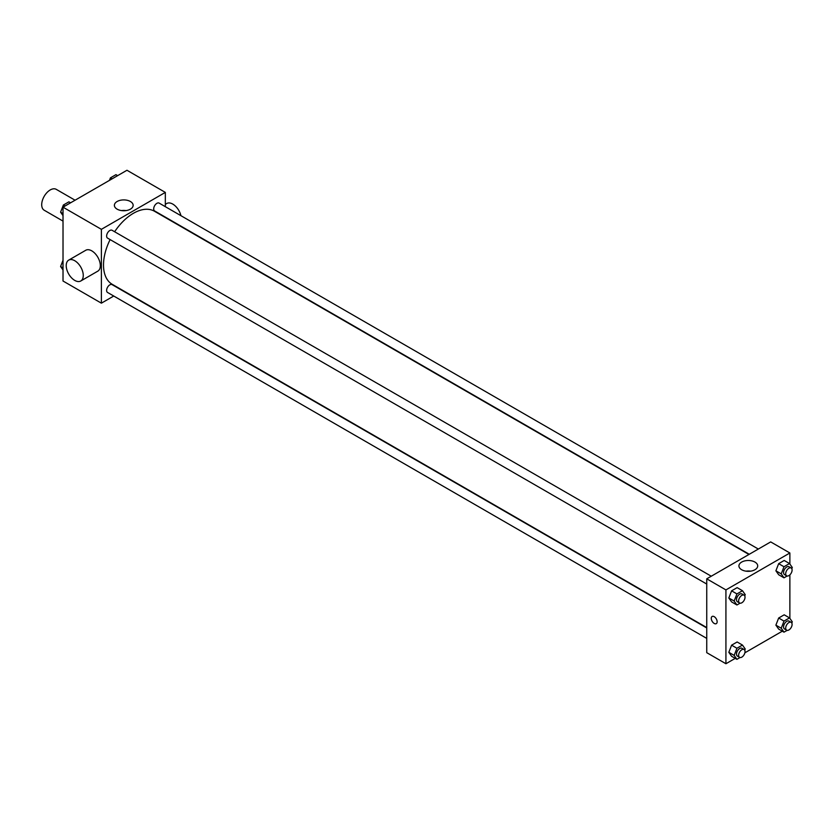 <?xml version="1.0" encoding="UTF-8"?>
<svg xmlns="http://www.w3.org/2000/svg" width="834" height="834" viewBox="0 0 834 834"><rect width="100%" height="100%" fill="white"/><g stroke="black" fill="none" stroke-linecap="round" stroke-linejoin="round"><path stroke-width="1.25" d="M75.07 200.212L56.253 189.349A12.062 6.964 120 0 0 46.965 192.581A12.062 6.964 120 0 0 41.7 204.716A12.062 6.964 120 0 0 44.202 210.231L63.019 221.104M113.747 296.028L101.383 303.169L63.019 281.016L63.019 207.176L126.966 170.261L165.33 192.404L165.33 206.676M110.119 239.587A42.2 24.363 120 0 0 103.51 265.014A42.2 24.363 120 0 0 112.256 284.331L706.742 627.564M748.942 554.464L154.457 211.242A42.2 24.363 120 0 0 114.633 231.758M101.383 303.169L101.383 229.329L165.33 192.404M758.325 549.043L159.148 203.11A4.524 2.606 120 0 0 155.666 204.32A4.524 2.606 120 0 0 153.696 208.875A4.524 2.606 120 0 0 154.624 210.939L749.286 554.266M706.742 627.95L112.09 284.634A4.524 2.606 120 0 0 108.597 285.843A4.524 2.606 120 0 0 106.627 290.388A4.524 2.606 120 0 0 107.565 292.463L706.742 638.396M706.742 584.05L107.565 238.117A4.524 2.606 -60 0 1 107.565 232.894A4.524 2.606 -60 0 1 112.09 230.288L711.266 576.221M101.383 229.329L63.019 207.176M117.125 209.157A9.383 5.421 180 0 1 114.383 205.331A9.383 5.421 180 0 1 123.766 199.91A9.383 5.421 180 0 1 133.148 205.331A9.383 5.421 180 0 1 127.352 210.335A9.383 5.421 180 0 1 117.125 209.157M68.711 260.114L85.766 250.263A12.062 6.964 60 0 1 95.055 253.494A12.062 6.964 60 0 1 100.32 265.629A12.062 6.964 60 0 1 97.818 271.154L80.773 280.995A12.062 6.964 60 0 1 68.711 274.032A12.062 6.964 60 0 1 68.711 260.114A12.062 6.964 60 0 1 78 263.346A12.062 6.964 60 0 1 83.264 275.481A12.062 6.964 60 0 1 80.773 280.995M180.926 215.683A12.062 6.964 -120 0 0 166.758 203.506L165.33 204.33M121.493 210.585A9.383 5.421 180 0 1 126.038 210.585M735.244 658.36L725.924 663.739L706.742 652.668L706.742 578.827L770.689 541.912L789.871 552.984L789.871 564.034M782.313 631.192L744.877 652.803M778.664 574.741L775.891 570.8L778.664 563.669L784.2 560.469L778.664 563.669L775.891 570.8L778.664 574.741L783.991 577.816L781.229 573.875L783.991 566.745L789.527 563.544L792.3 567.485L791.82 568.725M731.595 656.264L728.833 652.324L731.595 645.182L737.141 641.982L731.595 645.182L728.833 652.324L731.595 656.264L736.933 659.34L734.16 655.399L736.933 648.258L742.469 645.068L745.231 648.998L744.752 650.249M789.871 574.855L789.871 618.38M725.924 663.739L725.924 589.909L789.871 552.984M778.664 629.086L775.891 625.146L778.664 618.015L784.2 614.814L778.664 618.015L775.891 625.146L778.664 629.086L783.991 632.162L781.229 628.221L783.991 621.09L789.527 617.89L792.3 621.83L791.82 623.071M731.595 601.919L728.833 597.978L731.595 590.837L737.141 587.636L731.595 590.837L728.833 597.978L731.595 601.919L736.933 604.994L734.16 601.053L736.933 593.912L742.469 590.722L745.231 594.652L744.752 595.903M725.924 589.909L706.742 578.827M741.676 569.737A9.383 5.421 180 0 1 738.924 565.911A9.383 5.421 180 0 1 748.306 560.49A9.383 5.421 180 0 1 757.699 565.911A9.383 5.421 180 0 1 751.903 570.915A9.383 5.421 180 0 1 741.676 569.737M717.136 621.747A4.149 2.398 60 0 1 716.281 623.644A4.149 2.398 60 0 1 712.132 621.257A4.149 2.398 60 0 1 712.132 616.462A4.149 2.398 60 0 1 715.322 617.577A4.149 2.398 60 0 1 717.136 621.747M716.281 623.644A4.149 2.398 60 0 1 712.132 621.247A4.149 2.398 60 0 1 712.132 616.462M746.034 571.165A9.383 5.421 180 0 1 750.579 571.165M740.06 603.18L736.933 604.994M744.095 595.174L741.958 593.944A4.524 2.606 120 0 0 738.476 595.153A4.524 2.606 120 0 0 736.495 599.698A4.524 2.606 120 0 0 737.433 601.773L739.57 603.003A4.524 2.606 120 0 0 744.095 600.386A4.524 2.606 120 0 0 744.095 595.174A4.524 2.606 120 0 0 740.602 596.383A4.524 2.606 120 0 0 738.632 600.928A4.524 2.606 120 0 0 739.57 603.003M734.16 601.053L728.833 597.978M736.933 593.912L731.595 590.837M742.469 590.722L737.141 587.636M787.129 576.013L783.991 577.816M791.153 567.996L789.027 566.766A4.524 2.606 120 0 0 785.534 567.975A4.524 2.606 120 0 0 783.564 572.531A4.524 2.606 120 0 0 784.502 574.595L786.629 575.825A4.524 2.606 120 0 0 791.153 573.219A4.524 2.606 120 0 0 791.153 567.996A4.524 2.606 120 0 0 787.671 569.205A4.524 2.606 120 0 0 785.701 573.761A4.524 2.606 120 0 0 786.629 575.825M781.229 573.875L775.891 570.8M783.991 566.745L778.664 563.669M789.527 563.544L784.2 560.469M740.06 657.526L736.933 659.34M744.095 649.519L741.958 648.289A4.524 2.606 120 0 0 738.476 649.498A4.524 2.606 120 0 0 736.495 654.044A4.524 2.606 120 0 0 737.433 656.118L739.57 657.348A4.524 2.606 120 0 0 744.095 654.732A4.524 2.606 120 0 0 744.095 649.519A4.524 2.606 120 0 0 740.602 650.729A4.524 2.606 120 0 0 738.632 655.274A4.524 2.606 120 0 0 739.57 657.348M734.16 655.399L728.833 652.324M736.933 648.258L731.595 645.182M742.469 645.068L737.141 641.982M787.129 630.358L783.991 632.162M791.153 622.341L789.027 621.111A4.524 2.606 120 0 0 785.534 622.32A4.524 2.606 120 0 0 783.564 626.876A4.524 2.606 120 0 0 784.502 628.94L786.629 630.17A4.524 2.606 120 0 0 791.153 627.564A4.524 2.606 120 0 0 791.153 622.341A4.524 2.606 120 0 0 787.671 623.551A4.524 2.606 120 0 0 785.701 628.106A4.524 2.606 120 0 0 786.629 630.17M781.229 628.221L775.891 625.146M783.991 621.09L778.664 618.015M789.527 617.89L784.2 614.814M63.019 215.62L60.59 212.17L63.363 205.028L68.899 201.838L70.577 202.808M63.019 213.567L60.59 212.17M65.042 206.008L63.363 205.028M109.452 180.363L110.422 177.861L115.957 174.66L117.646 175.64M112.11 178.83L110.422 177.861M63.019 269.966L60.59 266.515L63.019 260.26M63.019 267.912L60.59 266.515"/></g></svg>

